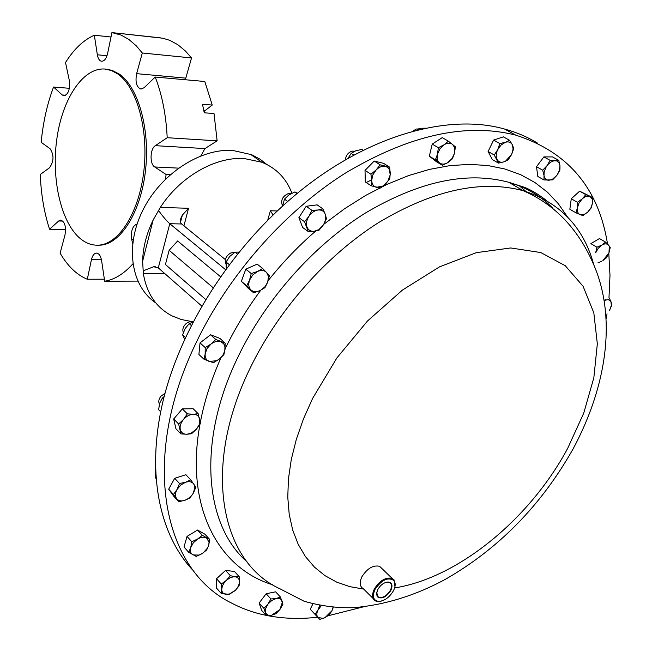 <?xml version="1.0" encoding="UTF-8"?>
<svg xmlns="http://www.w3.org/2000/svg" width="652" height="652" viewBox="0 0 652 652"><rect width="100%" height="100%" fill="white"/><g stroke="black" fill="none" stroke-linecap="round" stroke-linejoin="round"><path stroke-width="0.98" d="M376.791 592.081L377.426 596.295L378.616 597.24C382.854 598.202 386.75 595.92 390.32 590.386C392.162 586.458 391.86 583.801 389.415 582.415L385.968 582.326M390.76 590.614C392.985 585.496 392.105 582.627 388.127 582C384.028 582.366 380.581 584.868 377.785 589.522L376.554 593.605L377.386 596.743C381.591 599.433 386.049 597.387 390.76 590.614M537.517 143.122C527.574 137.018 516.604 132.323 504.583 129.047C447.044 112.674 364.232 136.39 293.09 196.88C230.841 249.455 181.916 326.171 163.807 397.916C145.918 469.75 158.436 532.505 191.761 569.074M132.853 263.873C123.856 273.881 114.467 279.667 104.679 281.224L101.606 260.645C100.677 255.665 98.868 253.155 96.17 253.106C93.945 253.53 92.364 255.739 91.427 259.716L87.303 279.252C76.854 274.957 67.792 266.269 60.114 253.18L64.972 235.022C66.284 226.488 64.817 221.517 60.563 220.099L58.688 220.987L49.552 229.235C44.157 212.617 41.06 194.369 40.261 174.491L49.536 167.751C53.953 161.337 54.132 154.989 50.074 148.721L41.166 142.315C43.073 122.364 47.205 103.929 53.554 87.018L62.25 94.972L64.035 95.787C68.411 94.271 70.18 89.21 69.348 80.628L65.518 62.519C73.978 49.039 83.578 39.943 94.336 35.224L97.344 54.784C98.044 58.721 99.487 60.88 101.663 61.264C104.393 61.166 106.382 58.566 107.621 53.464L111.916 32.6L121.109 35.086L128.9 39.47L136.333 45.901L142.307 52.999L136.627 73.668C135.094 82.193 136.545 87.327 140.987 89.063L144.059 87.743L155.217 77.034C162.063 94.646 166.056 114.866 167.205 137.711L155.339 145.673C149.984 148.786 149.528 164.043 154.703 166.961L166.097 174.5L165.567 179.047M111.916 32.6L162.698 38.215L169.748 40.318L177.751 44.654L185.396 50.978L191.533 57.946L142.307 52.999M117.784 73.978C136.741 87.083 148.599 129.177 143.921 170.368C139.381 211.607 119.528 243.424 99.373 245.095C92.022 245.731 85.176 243.131 78.827 237.312C60.188 220.066 51.125 176.831 57.042 137.507C62.82 98.15 83.285 67.295 104.956 69.039L111.468 70.546L117.784 73.978M105.282 69.063L112.103 70.359L119.349 74.116C138.33 87.221 150.188 129.283 145.51 170.441C140.962 211.647 121.101 243.44 100.921 245.119L97.588 245.209M266.676 164.377L260.197 159.275L251.615 154.695L232.731 150.433C200.074 148.273 160.62 174.108 142.755 210.409C124.687 246.652 131.174 286.334 155.787 302.895M291.909 193.179C286.277 178.395 276.269 168.086 261.884 162.25L244.231 158.55C215.347 156.545 180.139 176.659 160.327 207.426L188.55 208.281L183.921 225.828M181.615 217.98L180.327 220.335M193.245 321.754L190.327 321.477L186.627 323.147C183.228 326.139 182.128 329.276 183.318 332.569M234.655 252.438L230.841 252.927C226.008 255.869 224.345 259.553 225.845 263.987M354.745 151.199L351.982 151.134C348.054 152.601 345.853 155.526 345.381 159.936M291.061 193.603L288.323 193.554C282.512 196.276 280.539 200.286 282.397 205.567L282.512 205.722M165.005 393.327L160.962 396.196C158.811 398.91 158.257 401.453 159.292 403.808M375.087 589.294C371.99 596.49 373.213 600.533 378.763 601.413C384.566 600.924 389.448 597.403 393.4 590.834C395.552 586.515 395.731 583.092 393.955 580.565C388.038 576.808 381.754 579.718 375.087 589.294M381.281 601.111L378.201 601.552L375.65 601.005C372.031 598.878 371.607 594.852 374.37 588.927C379.766 580.533 385.691 577.02 392.129 578.389L394.02 579.84L394.973 586.531M373.164 598.528L363.319 588.715C359.692 586.564 359.244 582.554 361.966 576.678C367.296 568.357 373.18 564.901 379.611 566.311L382.105 568.723M363.767 606.759L328.078 615.765M317.711 617.216C300.311 619.196 283.644 618.683 267.703 615.667M266.114 615.349C254.027 612.872 242.683 608.862 232.071 603.32C163.456 570.451 139.292 460.524 195.747 343.498C227.964 275.706 283.799 212.177 344.712 173.513C408.665 135.217 465.675 122.421 515.74 135.135C568.055 151.908 598.658 188.224 607.55 244.076M608.797 253.392L609.995 275.283L608.976 297.923M607.012 313.84L606.213 318.722M188.73 552.326L184.003 546.979L187.026 536.417L197.548 530.035L204.948 534.224L209.74 539.481L202.332 535.3L197.564 539.057L191.778 541.731L190.743 547.59L188.73 552.326L196.211 556.409L201.941 553.752L206.668 549.995L208.697 545.292L209.74 539.481M596.955 247.222L590.891 243.628L599.465 238.542L605.545 242.104L601.886 245.03L596.955 247.222L595.667 252.813L598.218 248.306L601.886 245.03C604.697 243.465 606.914 243.506 608.536 245.144L605.545 242.104M180.889 433.882L175.95 428.829L173.693 418.975L182.34 408.877L193.147 408.731L198.167 413.678L193.285 414.281L187.328 413.849L183.505 419.448L178.648 424.004L180.889 433.882L186.831 434.265L190.8 433.816L191.704 433.604L196.521 429.097L200.303 423.555L198.167 413.678M308.274 231.582L302.618 227.45L298.901 217.629L306.195 206.268L317.141 204.858L322.879 208.885L317.997 210.017L311.9 210.319L308.828 216.456L304.574 221.729L308.274 231.582L314.337 231.24L319.195 230.058L323.425 224.834L326.465 218.77L325.267 214.263L322.879 208.885M371.208 185.82L365.316 181.965L365.022 170.4L374.224 161.052L383.604 163.367L389.578 167.124L380.181 164.817L376.18 169.903L370.939 174.206L371.689 180.425L371.208 185.82L380.621 188.004L385.805 183.742L389.757 178.689L390.287 173.31L389.578 167.124M266.415 615.684L261.664 610.419L259.129 603.076L266.138 593.736L275.625 591.829L280.433 597.012L276.187 598.52L270.922 598.952L267.899 604.192L263.881 608.332L266.415 615.684L271.664 615.219L275.894 613.679L279.887 609.571L282.878 604.388L280.433 597.012M543.996 179.976L537.81 176.464L536.506 166.725L543.866 156.904L552.464 156.912L558.723 160.335L550.117 160.335L547.061 165.632L542.717 170.205L544.004 175.461L543.996 179.976L552.586 179.879L556.898 175.355L559.913 170.107L559.97 165.584L558.723 160.335M253.636 292.781L248.233 288.331L241.346 281.338L245.812 269.178L257.173 264.125L262.642 268.469L257.524 271.468L251.24 273.563L249.553 280.14L246.741 285.78L253.636 292.781L259.855 290.678L264.932 287.662L267.744 282.08L269.431 275.568L262.642 268.469M442.455 165.331L436.375 161.68L429.318 156.178L432.235 144.1L442.243 137.621L448.389 141.182L444.012 144.809L438.348 147.702L437.5 154.149L435.397 159.821L442.455 165.331L448.063 162.454L452.39 158.827L454.517 153.196L455.373 146.798L448.389 141.182M498.495 163.114L492.325 159.577L488.095 151.5L493.629 140.082L503.368 136.863L509.611 140.302L505.39 142.291L499.848 143.554L497.704 149.658L494.281 155.021L498.495 163.114L503.996 161.826L508.193 159.813L511.608 154.508L513.735 148.469L512.333 144.76L509.611 140.302M310.246 609.261L319.773 619.4L310.246 609.261L312.854 603.964M575.977 212.813L569.84 209.268L571.274 198.787L579.628 191.175L592.66 197.556L585.822 194.646L582.277 198.836L577.444 202.299L577.346 207.931L575.977 212.813L582.839 215.616L587.631 212.177L591.144 208.012L592.538 203.155L592.66 197.556M221.167 593.353L216.456 588.006L216.545 578.723L225.576 570.41L234.435 571.445L239.211 576.702L235.282 576.751L230.343 575.7L226.301 580.427L221.272 584.053L221.713 589.269L221.167 593.353L229.088 594.396L235.046 590.671L239.04 585.977L239.618 581.894L239.211 576.702M178.713 501.665L173.913 496.416L168.689 489.22L174.687 478.307L185.877 474.713L190.743 479.872L185.649 482.219L179.528 483.507L177.01 489.53L173.489 494.461L178.713 501.665L184.793 500.361L189.854 497.981L193.359 493.099L195.861 487.142L190.743 479.872M204.052 359.268L198.909 354.501L200.034 342.879L210.58 334.794L219.879 338.38L225.111 343.05L215.788 339.472L211.036 344.028L205.201 347.606L205.16 353.946L204.052 359.268L213.424 362.724L219.202 359.17L223.889 354.639L225.038 349.342L225.111 343.05M187.026 536.417L191.778 541.731M197.548 530.035L202.332 535.3M606.417 257.768L608.96 252.968L610.248 247.418L608.536 245.144L609.31 246.415L608.96 252.968L602.782 260.694L606.417 257.768M597.892 262.878L601.625 261.33M182.34 408.877L187.328 413.849M173.693 418.975L178.648 424.004M306.195 206.268L311.9 210.319M298.901 217.629L304.574 221.729M374.224 161.052L380.181 164.817M365.022 170.4L370.939 174.206M259.129 603.076L263.881 608.332M266.138 593.736L270.922 598.952M536.506 166.725L542.717 170.205M543.866 156.904L550.117 160.335M245.812 269.178L251.24 273.563M241.346 281.338L246.741 285.78M429.318 156.178L435.397 159.821M432.235 144.1L438.348 147.702M488.095 151.5L494.281 155.021M493.629 140.082L499.848 143.554M319.619 605.537L317.94 610.133L315.071 614.38M319.773 619.4L324.965 617.68L329.13 614.909L331.99 610.696L333.27 607.452M571.274 198.787L577.444 202.299M579.628 191.175L585.822 194.646M216.545 578.723L221.272 584.053M225.576 570.41L230.343 575.7M174.687 478.307L179.528 483.507M168.689 489.22L173.489 494.461M604.159 300.499L608.259 299.545L610.883 301.477L611.372 305.38L609.514 310.45L611.739 305.275L611.071 301.884L609.318 298.143M605.871 299.757L604.111 300.197M210.58 334.794L215.788 339.472M200.034 342.879L205.201 347.606M209.064 542.171L208.697 545.292L207.515 548.03L203.261 552.839L199.137 555.08L192.968 554.933C190.612 553.483 189.871 551.038 190.743 547.59L193.277 542.839L197.564 539.057C201.044 537.061 204.035 536.686 206.545 537.941L209.064 542.171L209.479 541.641M199.911 420.181L199.178 424.688L196.521 429.097L191.036 433.254L186.831 434.265C183.326 434.232 181.15 432.635 180.286 429.472C179.675 426.172 180.751 422.83 183.505 419.448C186.439 416.188 189.691 414.468 193.285 414.281C196.782 414.362 198.933 415.984 199.756 419.146L199.952 420.132M318.323 229.806L314.337 231.24C310.792 231.607 308.347 230.229 307.019 227.1C305.927 223.791 306.53 220.237 308.828 216.456C311.322 212.772 314.378 210.629 317.997 210.017C321.558 209.691 323.979 211.109 325.267 214.263L325.715 218.616L324.525 222.821L323.425 224.834L318.168 230.4M382.92 186.024L376.538 187.311C373.514 186.464 371.901 184.174 371.689 180.425L372.83 174.907L376.18 169.903C379.268 166.928 382.374 165.747 385.511 166.366L387.973 167.629L389.415 169.504L390.206 174.842L387.932 181.06L382.797 186.415M265.641 612.562L265.657 608.609L267.899 604.192L271.762 600.492L276.187 598.52C279.268 597.998 281.257 598.911 282.161 601.25L282.373 602.212L279.887 609.571L271.664 615.219C268.591 615.773 266.587 614.885 265.641 612.562M559.97 165.584L559.424 170.465L556.898 175.355L552.309 179.373L548.943 180.286C546.172 180.196 544.526 178.591 544.004 175.461L544.151 172.022L545.757 167.654L548.071 164.41L550.932 162.014L553.931 160.799L556.718 160.954L558.927 162.65L559.97 165.584M260.808 290.197L259.855 290.678C256.146 292.226 253.115 291.917 250.759 289.749C248.608 287.345 248.2 284.142 249.553 280.14L252.732 274.973L257.524 271.468C261.265 269.928 264.296 270.27 266.619 272.479L268.445 276.35L267.744 282.08L264.965 286.758L260.8 290.221M447.476 162.813C444.403 164.483 441.771 164.532 439.562 162.959C437.345 161.044 436.653 158.102 437.5 154.149L439.937 148.827L444.012 144.809C447.321 142.796 450.157 142.649 452.529 144.369L454.468 147.279L454.517 153.196L452.097 158.46L447.468 162.829M512.333 144.76L513.108 149.055L511.608 154.508L505.561 161.134L503.996 161.826C500.834 162.78 498.511 161.989 497.036 159.447C495.756 156.7 495.976 153.44 497.704 149.658L501.062 145.021L505.39 142.291C508.568 141.362 510.883 142.185 512.333 144.76M333.033 607.428L331.99 610.696L324.965 617.68L323.099 618.381L317.931 617.428C316.489 615.7 316.489 613.263 317.94 610.133L321.134 605.83M592.538 203.155L590.875 207.996L587.631 212.177L584.754 214.158L580.052 214.589C577.868 213.554 576.963 211.338 577.346 207.931L579.009 203.049L582.277 198.836C585.056 196.423 587.591 195.633 589.889 196.464L592.171 198.893L592.538 203.155M239.594 581.095L238.673 585.74L235.617 590.117L229.463 593.98L226.114 594.363C223.261 593.956 221.794 592.252 221.713 589.269L222.365 586.067L224.182 582.79L226.904 579.897L230.148 577.794L233.457 576.775L236.277 576.947L238.575 578.454L239.618 581.054M194.866 487.199L193.359 493.099L192.087 495.031L188.705 498.324L184.793 500.361C181.158 501.453 178.428 500.866 176.61 498.617C175.013 496.164 175.143 493.132 177.01 489.53L180.726 485.023L185.649 482.219C189.308 481.16 192.03 481.763 193.815 484.053L194.866 487.199L195.453 486.498M211.036 344.028C214.557 341.469 217.882 340.711 221.004 341.754L223.775 343.865L224.964 346.766L224.769 350.866L223.188 354.664L220.506 358.038L216.839 360.662L209.284 361.493C206.293 360.238 204.924 357.728 205.16 353.946L207.002 348.575L211.036 344.028M164.174 396.498L162.209 398.274L159.675 403.238L158.615 409.692L160.653 411.771M163.416 399.489L162.209 398.274M297.402 193.294L294.908 191.924L288.852 194.94L284.484 199.162L282.471 206.171M297.149 193.497L294.908 191.924M287.728 201.492L284.484 199.162M363.278 150.327L361.844 149.422L355.633 150.832L351.183 153.375L347.915 158.485M353.963 155.143L351.183 153.375M239.031 252.096L235.087 252.169L229.765 256.415L226.057 261.974L226.309 268.575M237.45 254.052L235.087 252.169M229.268 264.59L226.057 261.974M426.082 128.175L420.662 128.297L418.666 128.835L417.027 130.245M419.888 129.552L418.666 128.835M418.478 128.99L416.22 129.031L412.447 131.443M155.461 469.896L155.323 475.748L155.934 478.576M155.347 465.023L155.225 469.66M193.065 321.99L189.227 323.653L185.144 328.575L182.601 334.9L184.638 339.244M191.264 325.495L189.227 323.653M185.437 337.516L182.601 334.9M164.769 273.563L143.35 273.571C146.7 293.702 156.374 307.866 172.381 316.065L181.321 319.521L190.946 321.412M192.739 321.583L193.253 321.623M143.35 273.571L142.617 261.191L153.138 220.017C146.455 233.832 142.943 247.556 142.617 261.191M153.138 220.017L160.327 207.426M220.482 276.717L177.637 240.963L169.145 250.295L165.429 264.508L205.698 299.48M213.09 287.695L169.145 250.295M225.356 259.577L181.647 223.978C179.65 222.348 179.895 219.39 182.373 215.095L188.55 208.281M225.535 269.635L169.789 223.709L158.297 267.882L201.794 306.081M267.703 220.246L270.393 210.759L273.058 214.981M158.64 210.629C162.951 216.611 166.667 220.971 169.789 223.709L181.647 223.978M143.204 270.808L153.66 266.75L158.297 267.882M200.865 155.861L204.964 148.583L217.132 140.832L214.011 113.529L204.247 112.796L202.487 104.279L212.242 105.053L205.266 110.465L204.109 112.071M137.059 224.003L137.059 224.003C132.478 225.837 130.702 231.004 131.728 239.504L132.649 243.734M111.011 37.001L94.336 35.224M69.373 88.305L53.554 87.018M49.552 229.235L65.591 229.545M137.776 281.102L104.679 281.224M87.303 279.252L104.377 279.203M217.132 140.832L167.205 137.711M166.097 174.5L170.27 174.687M185.323 79.748L191.533 57.946M155.217 77.034L204.801 81.5L212.242 105.053M526.832 192.21L518.552 185.144M437.386 159.373L435.153 159.675M371.689 179.83L366.717 182.299M363.694 589.09L349.725 586.629L336.734 582.138L324.908 575.618L314.419 567.093L305.454 556.604L298.168 544.241L292.707 530.109L289.211 514.363L287.768 497.183L288.453 478.788L291.305 459.416L296.326 439.35L303.473 418.877L312.667 398.315L336.921 357.883L367.508 321.004L402.471 290.042L439.521 266.864L476.327 252.666L510.703 247.956L540.81 252.552L565.251 265.706L583.084 286.277L593.817 312.838L597.338 343.865L593.833 377.793L583.752 413.099L567.696 448.323C530.068 518.642 458.633 577.802 394.615 587.933M247.026 561.82C204.32 524.86 196.822 441.176 238.249 356.424C265.861 299.26 313.172 245.91 364.615 213.514C418.649 181.378 466.71 170.971 508.804 182.307L523.181 190.694C564.819 208.583 585.749 243.326 596.498 271.574C615.048 321.469 607.045 385.43 573.132 448.845C541.331 505.186 498.796 548.65 445.52 579.237C415.837 595.357 385.446 604.82 354.346 607.615C338.192 608.283 321.444 606.156 304.101 601.242L280.23 588.935C220.547 562.057 201.166 467.37 250.507 367.402C278.551 309.684 326.391 255.674 378.25 222.797C432.708 190.164 481.021 179.463 523.181 190.694C559.954 202.438 583.499 227.124 593.809 264.761M546.498 200.498C537.9 193.929 530.304 189.447 523.719 187.059L508.804 182.307C526.237 187.426 540.867 196.016 552.684 208.07M225.079 348.926C234.891 328.616 246.782 309.064 260.743 290.246M268.298 280.442C282.805 262.275 298.616 245.796 315.755 231.004M323.751 224.321L344.517 208.77L365.764 195.372L387.198 184.28L408.543 175.592L429.513 169.373L449.856 165.641L469.35 164.369L487.761 165.518L504.925 168.998L520.679 174.703L534.893 182.487L547.46 192.21L558.308 203.709L567.379 216.806M272.78 584.828C218.004 568.194 184.671 506.343 200.025 424.044M200.27 422.74C204.288 401.396 211.207 379.692 221.036 357.622M270.393 210.759L277.271 210.963M203.783 110.351L205.266 110.465M97.344 54.784L107.01 55.73M62.25 94.972L65.795 95.249M58.688 220.987L62.861 221.077M91.427 259.716L101.459 259.773M131.728 239.504L133.236 239.528M155.339 145.673L204.964 148.583M154.703 166.961L178.509 168.126M136.627 73.668L185.714 78.126M514.86 185.836L512.032 183.147M111.948 32.608L160.327 37.84M99.373 245.095L100.921 245.119M250.303 154.174L261.884 162.25M515.74 135.135L504.583 129.047M378.763 601.413L378.201 601.552M191.036 433.254L190.8 433.816M552.309 179.373L551.926 180.017M268.445 276.35L269.243 275.348M454.468 147.279L454.909 146.382M592.171 198.893L592.627 197.54M584.754 214.158L584.42 214.647M229.463 593.98L229.088 594.396M392.129 578.389L379.611 566.311M393.955 580.565L394.02 579.84M180.49 222.25L182.373 215.095M153.66 266.75L155.355 266.75M60.563 220.099L61.019 220.115M96.17 253.106L96.806 253.106M377.426 596.295L377.386 596.743M376.954 595.472L378.616 597.24"/></g></svg>

